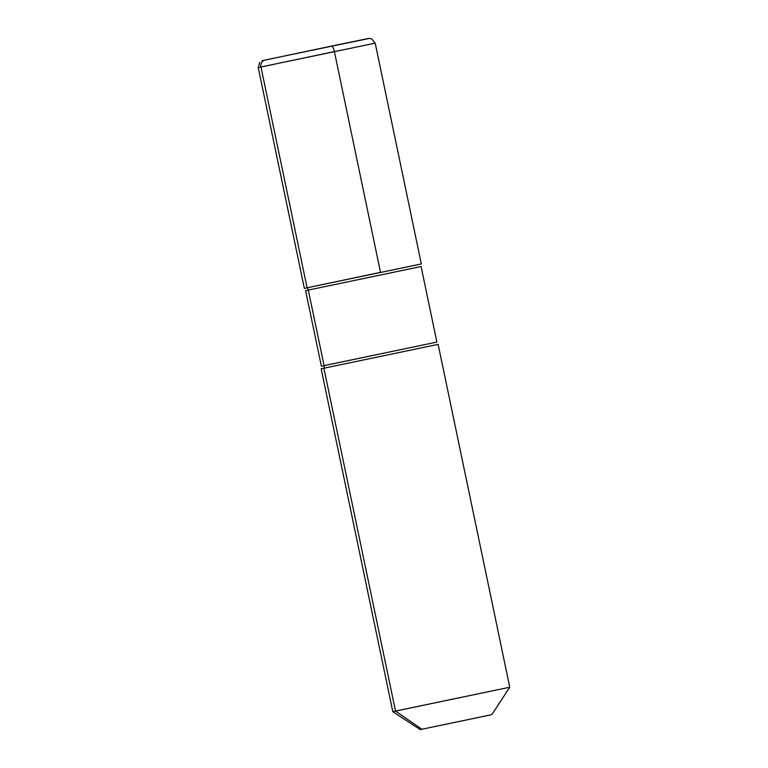 <?xml version="1.0" encoding="UTF-8"?>
<svg xmlns="http://www.w3.org/2000/svg" width="768" height="768" viewBox="0 0 768 768"><rect width="100%" height="100%" fill="white"/><g stroke="black" fill="none" stroke-linecap="round" stroke-linejoin="round"><path stroke-width="1.15" d="M490.166 714.998L420.192 729.6L491.837 714.634L420.192 729.6L490.166 714.998L421.862 729.235L395.52 711.072L509.76 687.235L438.134 344.362L321.158 368.794L438.134 344.362L509.76 687.235L392.794 711.667L321.158 368.794L392.794 711.667L395.52 711.072L323.894 368.189A4.483 4.272 77.9 0 0 324.086 365.626L308.294 290.054A4.483 4.272 77.9 0 0 307.094 287.77L304.358 288.374L258.24 67.594L259.786 62.218M307.094 287.77L421.334 263.942L304.358 288.374L307.094 287.77L260.966 66.989L307.094 287.77L418.598 264.538M367.699 38.602L331.402 46.109A5.971 1.805 78.2 0 1 334.387 51.581L380.515 272.362L304.358 288.374L258.24 67.594L260.966 66.989A5.971 5.693 -102.1 0 1 265.325 59.981A5.971 5.693 77.9 0 0 260.966 66.989L375.206 43.152L371.606 38.842L369.36 38.4L265.286 59.981M262.32 60.662L331.402 46.109A5.971 1.805 78.2 0 1 334.387 51.581L380.515 272.362M324.086 365.626L321.389 366.221L305.597 290.65L421.104 266.515L305.597 290.65L321.389 366.221L436.896 342.086L421.104 266.515L436.896 342.086L324.086 365.626M334.387 51.581L258.24 67.594M420.192 729.6L392.794 711.667L420.192 729.6M491.837 714.634L509.76 687.235L491.837 714.634M421.334 263.942L375.206 43.152M261.984 60.778L262.8 60.528"/></g></svg>
